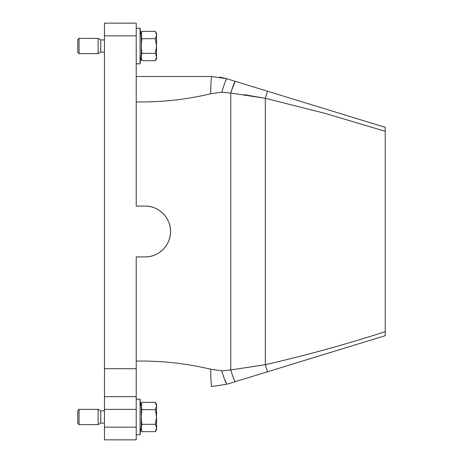 <?xml version="1.0" encoding="UTF-8"?>
<svg xmlns="http://www.w3.org/2000/svg" width="463" height="463" viewBox="0 0 463 463"><rect width="100%" height="100%" fill="white"/><g stroke="black" fill="none" stroke-linecap="round" stroke-linejoin="round"><path stroke-width="0.69" d="M136.22 82.426L136.22 76.511L211.904 76.511L226.806 78.739L385.222 127.325L385.222 331.687C346.092 344.322 306.124 355.329 265.322 364.705L267.006 364.352M227.628 384.006L235.187 381.686C234.492 381.101 233.016 377.189 230.753 369.949L265.322 364.705L267.492 371.783L235.187 381.686L385.222 335.675L385.222 331.687M243.897 94.614L265.322 98.295L324.91 113.319L385.222 131.313M136.22 101.918C161.28 102.323 186.12 99.614 210.729 93.781L221.736 92.16L230.753 93.051L230.753 369.949L221.736 370.84C224.323 379.116 226.013 383.59 226.806 384.261L211.904 386.489L226.806 384.261L224.358 378.815M211.163 386.489L211.904 386.489C211.192 385.471 210.798 379.712 210.729 369.219C186.01 363.38 161.17 360.665 136.22 361.082M136.22 396.658L136.22 256.907L145.11 256.907A25.407 25.407 0 0 0 170.517 231.5A25.407 25.407 0 0 0 145.11 206.093L136.22 206.093L136.22 23.15L104.459 23.15L104.459 439.85L136.22 439.85L136.22 396.658L104.459 396.658M145.11 256.907C158.491 257.249 170.592 245.407 170.517 231.98C171.136 218.212 158.844 205.722 145.11 206.093M221.736 370.84L210.729 369.219M219.537 77.084L226.806 78.739C226.013 79.41 224.323 83.884 221.736 92.16M211.163 76.511L211.904 76.511C211.192 77.529 210.798 83.288 210.729 93.781M235.187 81.314C234.492 81.899 233.016 85.811 230.753 93.051L265.322 98.295L267.492 91.217L385.222 127.325M104.459 410.884L100.743 410.884L100.743 423.078L104.459 423.078M100.743 423.078L98.104 424.606L98.104 409.361L100.743 410.884M79.051 424.606L77.778 423.332L77.778 410.629L79.051 409.361L79.051 424.606L98.104 424.606M104.459 39.922L100.743 39.922L100.743 52.116L104.459 52.116M100.743 52.116L98.104 53.639L98.104 38.394L100.743 39.922M79.051 53.639L77.778 52.371L77.778 39.668L79.051 38.394L79.051 53.639L98.104 53.639M155.412 402.312L156.546 405.982L156.546 404.28L155.412 402.312L141.828 402.312L141.302 405.831L141.302 428.13M155.412 31.351L156.546 35.014L156.546 33.313L155.412 31.351L141.828 31.351L141.302 34.864L141.302 57.169M141.302 405.982L141.828 409.645L155.412 409.645L156.546 405.982L156.546 416.984L155.412 424.316L141.828 424.316L141.302 427.986L141.828 431.649L155.412 431.649L156.546 427.986L155.412 424.316M141.302 35.014L141.828 38.684L155.412 38.684L156.546 35.014L156.546 46.016L155.412 53.355L141.828 53.355L141.302 57.018L141.828 60.688L155.412 60.688L156.546 57.018L155.412 53.355M155.412 60.688L156.546 58.72L156.546 46.016L155.412 38.684M155.412 431.649L156.546 429.687L156.546 416.984L155.412 409.645M141.828 53.355L141.302 46.016L141.828 38.684M141.828 424.316L141.302 416.984L141.828 409.645M141.302 425.624L140.063 434.769L140.063 399.199L136.22 399.199M141.302 54.657L140.063 63.801L140.063 28.231L136.22 28.231M136.22 35.854L104.459 35.854M136.22 368.704L104.459 368.704M265.322 364.705L265.322 98.295M104.459 427.146L136.22 427.146M136.22 409.361L104.459 409.361M231.454 90.8L235.106 81.338M79.051 409.361L98.104 409.361M79.051 38.394L98.104 38.394M141.302 58.72L141.828 60.688M141.302 33.313L141.828 31.351M141.302 429.687L141.828 431.649M141.302 404.28L141.828 402.312M140.063 434.769L136.22 434.769M141.302 408.343L140.063 399.199M140.063 63.801L136.22 63.801M141.302 37.376L140.063 28.231"/></g></svg>
